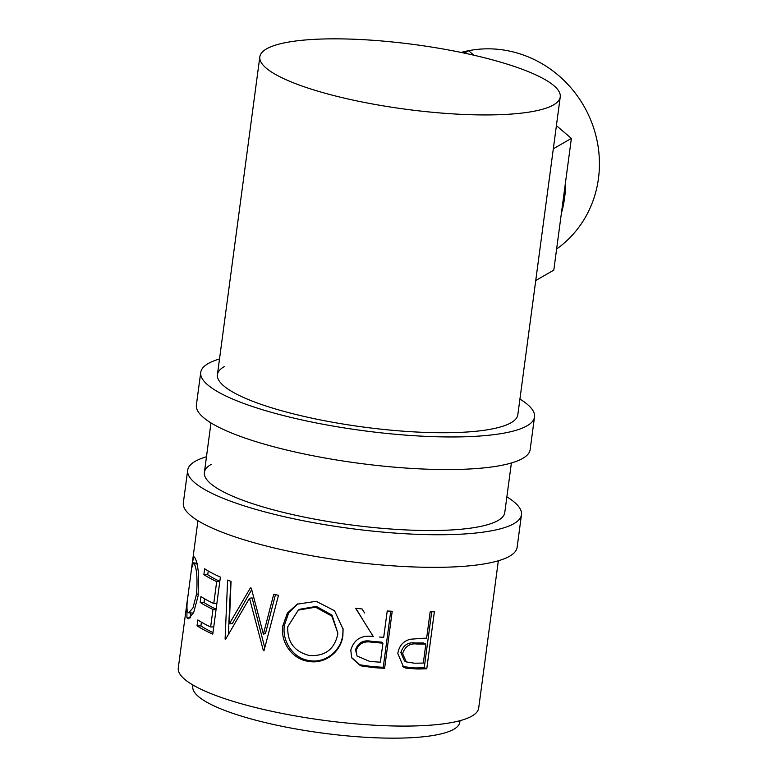 <?xml version="1.0" encoding="UTF-8"?>
<svg xmlns="http://www.w3.org/2000/svg" width="777" height="777" viewBox="0 0 777 777"><rect width="100%" height="100%" fill="white"/><g stroke="black" fill="none" stroke-linecap="round" stroke-linejoin="round"><path stroke-width="1.17" d="M506.876 496.853A168.366 36.257 -172.4 0 1 521.474 514.743A168.366 36.257 -172.4 0 1 513.966 523.62A168.366 36.257 -172.4 0 1 327.068 525.038A168.366 36.257 -172.4 0 1 187.694 470.202A168.366 36.257 -172.4 0 1 195.192 461.324A168.366 36.257 -172.4 0 1 206.468 456.769M521.474 514.743L517.123 547.338A168.366 36.257 -172.4 0 1 509.615 556.215A168.366 36.257 -172.4 0 1 322.717 557.633A168.366 36.257 -172.4 0 1 183.343 502.797L187.694 470.202M511.392 462.985L504.778 512.509A151.534 32.634 -172.4 0 1 498.028 520.512A151.534 32.634 -172.4 0 1 329.817 521.785A151.534 32.634 -172.4 0 1 204.38 472.435A151.534 32.634 -172.4 0 1 211.13 464.432M519.92 399.067A168.366 36.257 -172.4 0 1 534.518 416.958A168.366 36.257 -172.4 0 1 527.01 425.835A168.366 36.257 -172.4 0 1 340.112 427.253A168.366 36.257 -172.4 0 1 200.738 372.416A168.366 36.257 -172.4 0 1 208.246 363.539A168.366 36.257 -172.4 0 1 219.512 358.984M534.518 416.958L530.167 449.553A168.366 36.257 -172.4 0 1 522.668 458.43A168.366 36.257 -172.4 0 1 335.771 459.848A168.366 36.257 -172.4 0 1 196.387 405.011L200.738 372.416M560.236 96.931A151.534 32.634 -172.4 0 1 553.477 104.924A151.534 32.634 -172.4 0 1 385.275 106.196A151.534 32.634 -172.4 0 1 259.829 56.847A151.534 32.634 -172.4 0 1 266.589 48.854A151.534 32.634 -172.4 0 1 434.79 47.582A151.534 32.634 -172.4 0 1 560.236 96.931L517.832 414.733A151.534 32.634 -172.4 0 1 511.072 422.727A151.534 32.634 -172.4 0 1 342.871 423.999A151.534 32.634 -172.4 0 1 217.424 374.65A151.534 32.634 -172.4 0 1 224.184 366.657M556.623 249.009A110.761 104.137 -119.9 0 0 598.465 178.467A110.761 104.137 -119.9 0 0 461.169 52.447M565.539 182.177A110.761 104.137 60.1 0 1 564.578 197.96A110.761 104.137 60.1 0 1 561.392 213.296M460.023 720.677L459.819 722.154A134.693 29.002 -172.4 0 1 453.817 729.263A134.693 29.002 -172.4 0 1 304.302 730.39A134.693 29.002 -172.4 0 1 192.803 686.528L192.997 685.042M426.767 668.764A151.534 32.634 -172.4 0 1 417.375 669.007L405.992 668.162L403.593 667.142L397.824 653.486C399.096 645.872 403.244 641.122 410.266 639.238L423.183 638.267A151.534 32.634 -172.4 0 0 426.631 638.189L430.147 611.868A151.534 32.634 -172.4 0 0 434.382 611.722L426.767 668.764L424.252 667.715A147.319 31.721 -172.4 0 1 415.122 667.958L402.739 666.608M379.613 637.053A151.534 32.634 -172.4 0 0 383.712 637.315L387.228 610.984A151.534 32.634 -172.4 0 0 392.22 611.276L384.605 668.307A151.534 32.634 -172.4 0 1 373.407 667.618L360.557 665.792L351.651 657.808L350.806 650.145C354.03 639.345 361.538 634.828 373.319 636.596L355.633 608.274A151.534 32.634 -172.4 0 0 362.082 608.954L364.588 612.966M308.654 661.363C292.142 659.401 280.011 641.792 282.877 625.699L287.393 613.082L297.154 604.185L316.2 601.32L334.508 610.712L343.094 629.224L342.88 635.499C341.326 651.544 324.864 664.617 308.654 661.363L309.411 660.557C293.405 658.721 281.604 641.142 284.46 625.058L288.743 612.674L297.95 603.758M251.311 588.16A151.534 32.634 -172.4 0 1 250.379 587.888L229.341 623.834L231.041 581.41A151.534 32.634 -172.4 0 1 227.622 580.098L225.097 639.063A151.534 32.634 -172.4 0 0 225.612 639.257L249.504 598.271L263.345 650.543A151.534 32.634 -172.4 0 0 264.005 650.708L278.477 595.308A151.534 32.634 -172.4 0 1 273.757 594.191L263.384 634.11L251.311 588.16M212.781 634.129A151.534 32.634 -172.4 0 1 197.047 625.796L197.834 619.949A151.534 32.634 -172.4 0 0 210.635 626.952L212.985 609.401A151.534 32.634 -172.4 0 1 200.175 602.398L200.952 596.542A151.534 32.634 -172.4 0 0 213.762 603.544L216.686 581.614A151.534 32.634 -172.4 0 1 203.885 574.611L204.662 568.754A151.534 32.634 -172.4 0 0 220.386 577.088L212.781 634.129M187.412 600.135L192.375 562.393L193.978 556.798L194.891 557.799C196.299 559.867 197.523 565.122 198.572 573.562L198.145 595.736L193.687 612.529L188.267 618.832L186.898 617.773L187.014 602.563L187.694 597.698C186.694 605.264 186.703 610.032 187.723 612.004L188.753 612.81L192.968 607.925L196.542 594.046C197.611 578.418 196.804 568.288 194.114 563.655L193.366 562.859L191.598 568.443L191.938 565.666M498.339 560.771L478.69 708.08A151.534 32.634 -172.4 0 1 471.93 716.073A151.534 32.634 -172.4 0 1 303.729 717.346A151.534 32.634 -172.4 0 1 178.283 667.997L187.014 602.563M188.753 612.81L193.424 613.063M196.542 594.046L198.339 594.152M194.114 563.655L197.037 563.937M196.513 563.199L196.63 562.373M186.898 617.773L189.986 618.084M190.695 617.385L190.268 612.936M197.047 625.796L200.913 625.941L201.418 622.173M210.635 626.952L213.743 626.903M212.985 609.401L216.084 609.353M216.113 609.168A147.319 31.721 -172.4 0 1 204.03 602.544L204.536 598.766M200.175 602.398L204.03 602.544M213.762 603.544L216.861 603.506M216.686 581.614L219.794 581.565M219.813 581.381A147.319 31.721 -172.4 0 1 207.741 574.747L208.246 570.978M203.885 574.611L207.741 574.747M212.985 632.575A147.319 31.721 -172.4 0 1 200.913 625.941M275.456 594.599L265.462 633.585L263.384 634.11M251.68 589.675L232.372 623.591L229.341 623.834M225.738 639.024L225.097 639.063M228.37 634.285L230.779 581.313M264.763 647.785L252.088 597.882L249.504 598.271M264.102 650.339L263.345 650.543M282.877 625.699L284.46 625.058M343.055 628.69L342.803 634.576C341.229 650.621 325.165 663.733 309.411 660.557M342.88 635.499L342.803 634.576M337.81 632.964L332.07 615.18L316.385 606.4L299.747 609.246L298.31 610.091L287.762 626.748C287.16 642.016 294.308 651.582 309.188 655.467C324.611 656.536 334.1 649.669 337.636 634.858L337.81 632.964L331.798 616.074L315.627 607.206L298.31 610.091M316.385 606.4L315.627 607.206M390.744 611.188L383.255 667.278A147.319 31.721 -172.4 0 1 372.368 666.598L359.877 664.801L351.495 657.42M360.557 665.792L359.877 664.801M364.141 621.901L355.895 608.304M384.605 668.307L383.255 667.278M382.935 643.162L381.721 642.132L371.678 641.355C363.636 639.646 358.246 642.433 355.516 649.737L357.031 656.021L369.803 661.441A151.534 32.634 -172.4 0 0 380.39 662.179L382.935 643.162L372.601 642.365C364.326 640.636 358.789 643.414 356.021 650.708L355.516 649.737M356.021 650.708L357.031 656.021M405.992 668.162L404.059 667.103M431.711 611.82L424.252 667.715M425.854 644.046L423.455 642.987L415.141 642.997C408.11 641.987 403.341 645.163 400.815 652.544L404.477 660.916L406.332 661.936L414.364 663.199A151.534 32.634 -172.4 0 0 423.319 663.053L425.854 644.046L417.307 644.055C410.071 643.035 405.176 646.221 402.603 653.593L400.815 652.544M417.307 644.055L415.141 642.997M402.603 653.593L406.332 661.936M535.732 280.526L553.807 270.134L571.377 138.403L556.4 125.631M553.311 148.795L571.377 138.403M473.844 55.206L468.599 50.738L462.927 52.817M464.432 53.127L468.599 50.738M373.407 667.618L372.368 666.598M372.601 642.365L371.678 641.355M417.375 669.007L415.122 667.958M259.829 56.847L217.424 374.65M210.985 422.902L204.38 472.435M197.941 520.687L192.375 562.393M197.543 563.306L193.366 562.859"/></g></svg>
